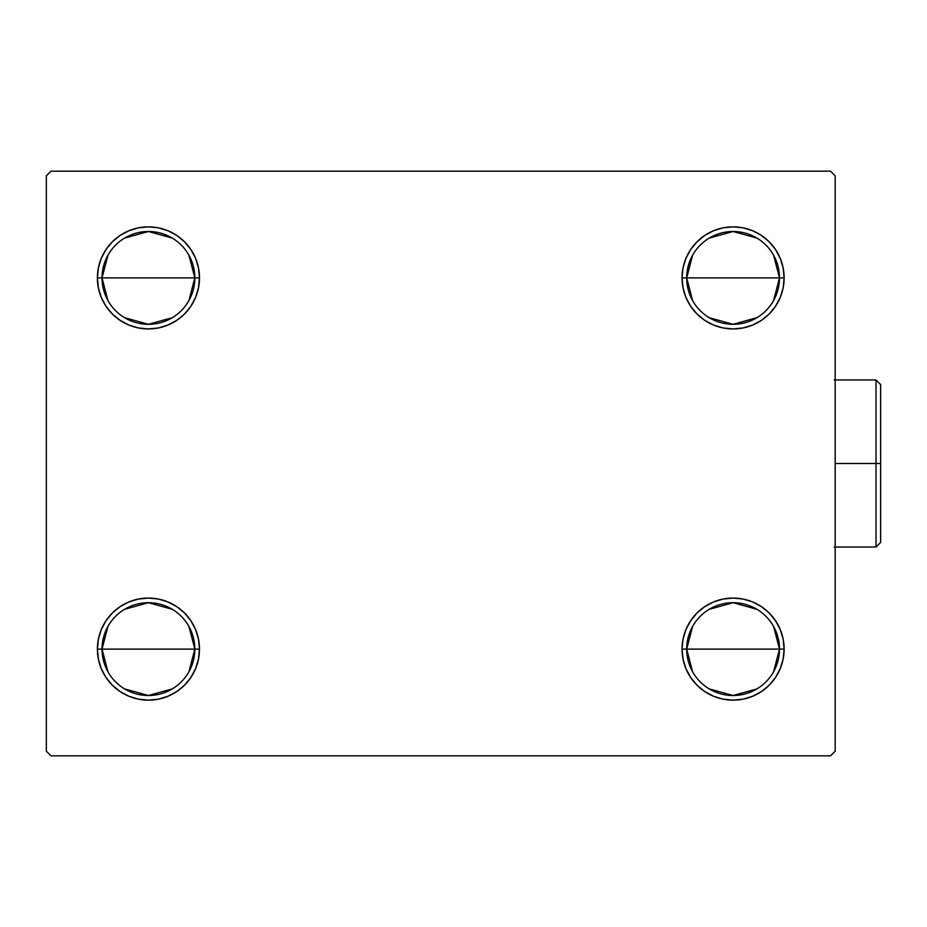 <?xml version="1.0" encoding="UTF-8"?>
<svg xmlns="http://www.w3.org/2000/svg" width="927" height="927" viewBox="0 0 927 927"><rect width="100%" height="100%" fill="white"/><g stroke="black" fill="none" stroke-linecap="round" stroke-linejoin="round"><path stroke-width="1.39" d="M692.585 671.739L686.687 649.109A46.396 46.396 0 0 0 733.095 695.505A46.396 46.396 0 0 0 779.491 649.109L784.138 649.109A51.043 51.043 0 0 1 733.095 700.152A51.043 51.043 0 0 1 682.052 649.109L779.491 649.109A46.396 46.396 0 0 1 733.095 695.505A46.396 46.396 0 0 1 686.687 649.109L692.585 626.467M773.593 626.467L779.491 649.109L773.593 671.739M756.988 688.888L733.095 695.505L709.201 688.888M692.585 300.533L686.687 277.891A46.396 46.396 0 0 0 733.095 324.299A46.396 46.396 0 0 0 779.491 277.891L784.138 277.891A51.043 51.043 0 0 1 733.095 328.934A51.043 51.043 0 0 1 682.052 277.891L779.491 277.891A46.396 46.396 0 0 1 733.095 324.299A46.396 46.396 0 0 1 686.687 277.891L692.585 255.261M773.593 255.261L779.491 277.891L773.593 300.533M756.988 317.671L733.095 324.299L709.201 317.671M107.926 300.533L102.028 277.891A46.396 46.396 0 0 0 148.436 324.299A46.396 46.396 0 0 0 194.832 277.891L199.479 277.891A51.043 51.043 0 0 1 148.436 328.934A51.043 51.043 0 0 1 97.393 277.891L194.832 277.891A46.396 46.396 0 0 1 148.436 324.299A46.396 46.396 0 0 1 102.028 277.891L107.926 255.261M188.934 255.261L194.832 277.891L188.934 300.533M172.329 317.671L148.436 324.299L124.542 317.671M107.926 671.739L102.028 649.109A46.396 46.396 0 0 0 148.436 695.505A46.396 46.396 0 0 0 194.832 649.109L199.479 649.109A51.043 51.043 0 0 1 148.436 700.152A51.043 51.043 0 0 1 97.393 649.109L194.832 649.109A46.396 46.396 0 0 1 148.436 695.505A46.396 46.396 0 0 1 102.028 649.109L107.926 626.467M188.934 626.467L194.832 649.109L188.934 671.739M172.329 688.888L148.436 695.505L124.542 688.888M830.534 171.171L50.985 171.171L46.35 175.806L46.35 751.194L50.985 755.829L830.534 755.829L835.181 751.194L835.181 175.806L830.534 171.171L50.985 171.171L46.35 175.806L46.35 751.194L50.985 755.829L830.534 755.829L835.181 751.194L835.181 175.806L830.534 171.171M713.558 696.258L704.74 691.542L697 685.204L690.65 677.463L685.934 668.634L683.037 659.062L682.052 649.109L683.037 639.143L685.934 629.572L690.65 620.754L697 613.014L704.74 606.664L713.558 601.947L723.13 599.051L733.095 598.066L743.048 599.051L752.631 601.947L761.449 606.664L769.19 613.014L775.528 620.754L780.244 629.572L783.153 639.143L784.138 649.109L783.153 659.062L780.244 668.634L775.528 677.463L769.19 685.204L761.449 691.542L752.631 696.258L743.048 699.167L733.095 700.152L723.13 699.167L713.558 696.258L704.74 691.542L697 685.204L690.65 677.463L685.934 668.634L683.037 659.062L682.052 649.109L683.037 639.143L685.934 629.572L690.65 620.754L697 613.014M713.558 325.053L704.74 320.336L697 313.986L690.65 306.246L685.934 297.428L683.037 287.857L682.052 277.891L683.037 267.938L685.934 258.366L690.65 249.537L697 241.796L704.74 235.458L713.558 230.742L723.13 227.833L733.095 226.848L743.048 227.833L752.631 230.742L761.449 235.458L769.19 241.796L775.528 249.537L780.244 258.366L783.153 267.938L784.138 277.891L783.153 287.857L780.244 297.428L775.528 306.246L769.19 313.986L761.449 320.336L752.631 325.053L743.048 327.949L733.095 328.934L723.13 327.949L713.558 325.053L704.74 320.336L697 313.986L690.65 306.246L685.934 297.428L683.037 287.857L682.052 277.891L683.037 267.938L685.934 258.366L690.65 249.537L697 241.796M167.961 230.742L176.79 235.458L184.531 241.796L190.869 249.537L195.585 258.366L198.494 267.938L199.479 277.891L194.832 277.891A46.396 46.396 0 0 0 148.436 231.495A46.396 46.396 0 0 0 102.028 277.891A46.396 46.396 0 0 1 148.436 231.495A46.396 46.396 0 0 1 194.832 277.891L97.393 277.891L98.378 267.938L101.275 258.366L105.991 249.537L112.341 241.796L120.081 235.458L128.899 230.742L138.471 227.833L148.436 226.848L158.39 227.833L167.961 230.742L176.79 235.458L184.531 241.796L190.869 249.537L195.585 258.366L198.494 267.938L199.479 277.891L198.494 287.857L195.585 297.428L190.869 306.246L184.531 313.986L176.79 320.336L167.961 325.053L158.39 327.949L148.436 328.934L138.471 327.949L128.899 325.053L120.081 320.336L112.341 313.986L105.991 306.246L101.275 297.428L98.378 287.857L97.393 277.891A51.043 51.043 0 0 1 148.436 226.848A51.043 51.043 0 0 1 199.479 277.891L198.494 287.857L195.585 297.428L190.869 306.246L184.531 313.986M167.961 601.947L176.79 606.664L184.531 613.014L190.869 620.754L195.585 629.572L198.494 639.143L199.479 649.109L194.832 649.109A46.396 46.396 0 0 0 148.436 602.701A46.396 46.396 0 0 0 102.028 649.109A46.396 46.396 0 0 1 148.436 602.701A46.396 46.396 0 0 1 194.832 649.109L97.393 649.109L98.378 639.143L101.275 629.572L105.991 620.754L112.341 613.014L120.081 606.664L128.899 601.947L138.471 599.051L148.436 598.066L158.39 599.051L167.961 601.947L176.79 606.664L184.531 613.014L190.869 620.754L195.585 629.572L198.494 639.143L199.479 649.109L198.494 659.062L195.585 668.634L190.869 677.463L184.531 685.204L176.79 691.542L167.961 696.258L158.39 699.167L148.436 700.152L138.471 699.167L128.899 696.258L120.081 691.542L112.341 685.204L105.991 677.463L101.275 668.634L98.378 659.062L97.393 649.109A51.043 51.043 0 0 1 148.436 598.066A51.043 51.043 0 0 1 199.479 649.109L198.494 659.062L195.585 668.634L190.869 677.463L184.531 685.204M105.991 306.246L101.275 297.428M101.275 258.366L105.991 249.537M780.244 297.428L775.528 306.246M775.528 249.537L780.244 258.366M780.244 668.634L775.528 677.463M775.528 620.754L780.244 629.572M105.991 677.463L101.275 668.634M101.275 629.572L105.991 620.754M124.542 609.329L148.436 602.701L172.329 609.329M124.542 238.112L148.436 231.495L172.329 238.112M733.095 277.891L686.687 277.891A46.396 46.396 0 0 1 733.095 231.495A46.396 46.396 0 0 1 779.491 277.891L733.095 277.891M709.201 238.112L733.095 231.495L756.988 238.112M686.687 277.891L682.052 277.891A51.043 51.043 0 0 1 733.095 226.848A51.043 51.043 0 0 1 784.138 277.891L779.491 277.891A46.396 46.396 0 0 0 733.095 231.495A46.396 46.396 0 0 0 686.687 277.891M733.095 649.109L686.687 649.109A46.396 46.396 0 0 1 733.095 602.701A46.396 46.396 0 0 1 779.491 649.109L733.095 649.109M709.201 609.329L733.095 602.701L756.988 609.329M686.687 649.109L682.052 649.109A51.043 51.043 0 0 1 733.095 598.066A51.043 51.043 0 0 1 784.138 649.109L779.491 649.109A46.396 46.396 0 0 0 733.095 602.701A46.396 46.396 0 0 0 686.687 649.109M876.015 463.5L876.015 547.023L876.015 463.5L835.181 463.5L876.015 463.5L876.015 379.977L876.015 463.5L880.65 463.5L876.015 463.5M880.65 542.388L880.65 463.5L880.65 542.388L876.015 547.023L834.254 547.023M880.65 384.612L880.65 463.5L880.65 384.612L876.015 379.977L834.254 379.977"/></g></svg>
